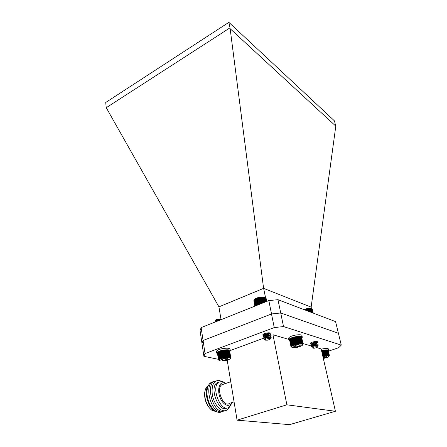 <?xml version="1.0" encoding="UTF-8"?>
<svg xmlns="http://www.w3.org/2000/svg" width="447" height="447" viewBox="0 0 447 447"><rect width="100%" height="100%" fill="white"/><g stroke="black" fill="none" stroke-linecap="round" stroke-linejoin="round"><path stroke-width="0.67" d="M323.332 358.455C325.863 357.997 327.651 357.36 328.696 356.561C329.473 355.6 328.316 355.281 325.237 355.605L322.79 356.103M323.226 357.991L327.031 356.656L326.181 356.08L322.902 356.577M323.108 357.494L324.902 357.65L327.031 356.656L326.69 356.136M324.567 356.198L324.902 357.65M322.639 355.443L323.594 355.549L323.801 355.147L324.148 355.432L324.382 355.035L324.695 355.337L324.958 354.94L325.237 355.253L325.522 354.862L325.768 355.186L326.07 354.801L326.276 355.136L326.589 354.756L326.757 355.108L327.958 354.756L327.997 355.13L328.327 354.789L328.327 355.175L328.651 354.851L328.841 355.32L329.137 355.019L329.02 355.415L329.294 355.13L329.143 355.527L329.389 355.253L329.059 356.097M329.294 355.13L328.193 350.409M329.137 355.019L327.997 350.135M328.919 354.924L327.819 350.197M328.651 354.851L327.511 349.951M328.327 354.789L327.193 349.923M327.958 354.756L326.83 349.906M327.539 354.734L326.416 349.906M327.21 355.097L326.008 349.917M327.081 354.739L325.964 349.917M326.757 355.108L325.561 349.945M326.589 354.756L325.477 349.951M326.276 355.136L325.081 349.984M326.07 354.801L324.958 349.995M325.768 355.186L324.578 350.04M325.522 354.862L324.416 350.062M325.237 355.253L324.053 350.113M324.958 354.94L323.851 350.146M324.695 355.337L323.516 350.202M324.382 355.035L323.282 350.241M324.148 355.432L322.969 350.303M323.801 355.147L322.7 350.353M323.594 355.549L322.416 350.414M323.22 355.276L322.125 350.482M323.047 355.678L321.874 350.543M322.65 355.415L321.555 350.627M302.306 337.217L301.965 335.663C301.909 333.618 290.835 335.306 288.935 337.658L289.259 339.217C291.165 336.882 302.25 335.189 302.306 337.217L301.837 338.144M289.745 340.664L288.963 339.67L289.863 339.53M288.93 340.005L288.633 338.111L288.963 339.67M288.633 338.111L289.019 338.049M290.159 339.133L289.259 339.217M291.651 338.379L292.025 338.01L291.651 338.379L292.992 344.738L293.489 344.967L293.489 344.531L293.986 344.771L294.031 344.33L294.517 344.587L294.607 344.14L295.076 344.408L295.83 343.799L296.255 344.101L296.467 343.654L296.864 343.966L297.11 343.519L297.473 343.855L297.747 343.413L298.674 343.682L298.998 343.251L299.25 343.626L299.596 343.201L299.803 343.587L300.161 343.179L300.323 343.575L300.691 343.173L300.814 343.587L301.183 343.195L301.256 343.614L301.63 343.24L301.652 343.665L302.021 343.302L302.004 343.737L302.636 343.497L302.53 343.939L303.005 343.765L302.82 344.212L303.094 343.927L302.949 344.464M291.573 338.211L291.198 338.597L291.573 338.211L292.992 344.738M291.165 338.418L290.796 338.815L291.165 338.418M290.807 338.63L290.444 339.033L290.807 338.63M290.5 338.837L290.153 339.256L290.5 338.837M290.254 339.044L289.924 339.469L290.265 339.089M289.991 339.346L289.757 339.675L291.081 346.012L291.517 346.174L291.248 345.81L291.707 345.978L291.483 345.598L291.958 345.777L291.774 345.386L292.26 345.57L292.126 345.168L292.623 345.369L292.534 344.95L293.031 345.162M289.762 339.709L291.081 346.012M289.678 339.971L290.98 346.207M289.656 340.234L290.975 346.565L291.315 346.716L290.947 346.391M303.094 343.927L301.658 337.558M303.005 343.765L301.49 337.345M302.854 343.626L301.479 337.295L301.027 337.016M300.792 336.904L300.501 336.809L300.792 336.904M300.501 336.809L300.155 336.731L300.501 336.809M300.155 336.731L299.753 336.675L300.155 336.731M299.753 336.675L299.311 336.641L299.753 336.675M299.311 336.641L298.825 336.63L299.311 336.641L300.814 343.587M298.825 336.63L298.305 336.636L298.825 336.63L300.323 343.575M298.305 336.636L297.758 336.669L298.305 336.636L299.803 343.587M297.758 336.669L297.182 336.725L297.758 336.669L299.25 343.626M297.182 336.725L296.59 336.798L297.182 336.725L298.674 343.682M296.59 336.798L295.987 336.893L296.59 336.798L298.076 343.754M295.987 336.893L295.378 337.01L295.987 336.893L297.473 343.855M295.378 337.01L294.774 337.139L295.378 337.01L296.864 343.966M294.774 337.139L294.176 337.289L294.774 337.139L296.255 344.101M292.517 337.815L294.176 337.289L292.517 337.815L293.986 344.771M301.479 344.061C297.663 343.313 288.913 346.632 292.388 347.487C295.88 347.872 299.155 347.196 302.2 345.453C302.949 344.766 302.708 344.302 301.479 344.061M298.423 344.715L295.042 345.497L293.791 346.621L295.903 346.95L299.255 346.174L300.524 345.056L298.423 344.715M293.791 346.621L295.903 346.95L299.255 346.174L300.524 345.056L300.255 344.849M295.556 345.308L295.903 346.95M298.937 344.687L299.255 346.174M291.684 347.135L290.975 346.565M293.489 344.967L292.025 338.01M292.148 338.172L293.489 344.531M294.031 344.33L292.684 337.966M292.534 344.95L291.198 338.597M292.126 345.168L290.796 338.815M291.774 345.386L290.444 339.033M291.483 345.598L290.36 338.949M291.248 345.81L289.924 339.469M302.636 343.497L301.261 337.167M302.356 343.391L300.982 337.055M302.021 343.302L300.647 336.96M301.63 343.24L300.255 336.893M301.183 343.195L299.808 336.842M300.691 343.173L299.322 336.82M300.161 343.179L298.792 336.82M299.596 343.201L298.227 336.842M298.998 343.251L297.629 336.887M298.384 343.318L297.015 336.954M297.747 343.413L296.389 337.044M297.11 343.519L295.746 337.155M296.467 343.654L295.109 337.284M295.83 343.799L294.478 337.435M295.657 344.246L294.176 337.289M295.21 343.966L293.858 337.597M295.076 344.408L293.601 337.451M294.607 344.14L293.26 337.776M294.517 344.587L293.042 337.63M218.89 360.254L218.538 359.438L218.946 359.611L218.667 359.243L219.103 359.422L218.862 359.042L219.321 359.226L219.443 358.628L219.93 358.835L219.823 358.421L220.315 358.639L220.259 358.215L220.751 358.449L220.74 358.019L221.226 358.265L221.265 357.829L221.746 358.086L221.824 357.645L222.293 357.918L223.036 357.321L223.466 357.622L223.673 357.175L224.076 357.499L224.97 356.946L225.31 357.298L225.618 356.862L225.919 357.226L226.255 356.795L226.517 357.17L226.869 356.751L227.093 357.142L227.462 356.728L227.64 357.131L228.54 356.751L228.629 357.17L229.02 356.79L229.06 357.22L229.451 356.857L229.44 357.287L229.825 356.941L229.775 357.376L230.144 357.041L230.043 357.483L230.591 357.304L230.501 357.896L230.781 357.622L229.674 351.191M230.719 357.455L229.534 350.962M230.591 357.304L229.523 350.895L228.875 350.47M228.601 350.359L228.272 350.264L228.601 350.359M228.272 350.264L227.892 350.191L228.272 350.264M227.892 350.191L227.462 350.135L227.892 350.191M227.462 350.135L226.987 350.102L227.462 350.135L228.629 357.17M226.987 350.102L226.473 350.085L226.987 350.102L228.154 357.136M226.473 350.085L225.931 350.096L226.473 350.085L227.64 357.131M225.931 350.096L225.355 350.124L225.931 350.096L227.093 357.142M225.355 350.124L224.763 350.174L225.355 350.124L226.517 357.17M224.763 350.174L224.159 350.241L224.763 350.174L225.919 357.226M224.159 350.241L223.545 350.336L224.159 350.241L225.31 357.298M223.545 350.336L222.93 350.442L223.545 350.336L224.696 357.388M222.93 350.442L222.321 350.565L222.93 350.442L224.076 357.499M222.321 350.565L221.729 350.711L222.321 350.565L223.466 357.622M221.729 350.711L221.153 350.867L221.729 350.711L222.869 357.762M221.153 350.867L220.606 351.035L221.153 350.867L222.293 357.918M220.606 351.035L220.092 351.213L220.606 351.035L221.746 358.086M220.092 351.213L219.617 351.398L220.092 351.213L221.226 358.265M219.617 351.398L219.186 351.593L219.617 351.398L220.751 358.449M219.186 351.593L218.795 351.973L219.186 351.593L220.315 358.639M218.801 351.795L218.415 352.186L218.801 351.795M218.471 351.99L218.097 352.398L218.471 351.99M218.197 352.191L217.84 352.605L218.203 352.214M217.65 352.828L218.538 359.438M217.527 353.091L218.477 359.623M217.477 353.353L218.477 359.801M221.081 319.661L218.298 319.795L215.728 320.6L214.873 321.89M218.298 319.795C216.108 320.382 214.968 321.114 214.878 321.991L214.912 322.119M219.276 320.382C217.672 320.784 216.566 320.778 215.946 320.359M215.728 320.6L220.332 319.108L218.572 319.063L215.879 320.091L216.477 319.544L220.662 319.275M220.656 319.605L220.12 320.041M216.147 319.75L215.879 320.091C215.197 320.745 215.437 321.197 216.599 321.449M220.332 319.108L217.387 319.633L216.18 320.326M216.08 320.432L215.828 321.024M218.572 319.063L215.845 320.527M215.834 320.544L215.8 320.823M218.158 320.829L217.086 321.253M220.594 358.963C219.013 359.762 218.767 360.388 219.868 360.83C223.355 361.327 226.668 360.746 229.797 359.086C232.524 357.159 224.461 357.03 220.594 358.963M221.36 359.662L222.427 360.388L225.785 360.036L228.093 358.963L227.741 358.354L227.048 358.231L223.668 358.583L221.583 359.438L221.36 359.662L222.427 360.388L225.785 360.036L228.093 358.963L227.696 358.343M222.215 359.07L222.427 360.388M225.495 358.259L225.785 360.036M230.781 357.622L230.557 358.181M230.401 357.164L229.328 350.75M230.144 357.041L229.071 350.627M229.825 356.941L228.752 350.515M229.451 356.857L228.378 350.426M229.02 356.79L227.953 350.359M228.54 356.751L227.473 350.314M228.02 356.728L226.953 350.286M227.462 356.728L226.394 350.286M226.869 356.751L225.808 350.303M226.255 356.795L225.193 350.347M225.618 356.862L224.562 350.409M224.97 356.946L223.913 350.493M224.321 357.052L223.271 350.599M223.673 357.175L222.623 350.722M223.036 357.321L221.991 350.861M222.422 357.477L221.377 351.018M221.824 357.645L220.784 351.191M221.265 357.829L220.226 351.376M220.74 358.019L219.7 351.565M220.259 358.215L219.226 351.767M219.823 358.421L218.795 351.973M219.443 358.628L218.415 352.186M219.125 358.835L218.097 352.398M218.862 359.042L217.84 352.605M218.667 359.243L217.644 352.812M255.555 305.893L260.014 304.111M230.306 350.806L230.043 349.23C230.076 347.04 217.952 348.688 216.661 351.057L216.912 352.644C218.203 350.286 230.345 348.632 230.306 350.806L229.792 351.722M217.538 353.862L216.75 353.069L217.566 352.94M216.532 351.688L216.75 353.069M217.851 352.554L216.912 352.644M223.399 384.252L221.718 384.833C215.594 388.566 223.589 408.077 229.339 403.39L234.066 401.853M231.546 402.674C229.339 407.854 222.919 405.127 220.041 397.545C217.058 390.035 219.248 381.945 223.813 382.844L225.59 383.504M225.701 383.465L223.656 382.034L221.93 381.453L218.739 382.179C210.464 387.208 221.237 413.536 229.015 407.206C230.283 406.289 231.166 404.764 231.658 402.635M218.991 382.012L217.013 382.783C208.866 387.672 219.08 413.52 226.992 407.943M221.673 381.42L219.08 380.414C213.755 380.419 211.476 385.012 212.241 394.204C213.448 402.496 219.002 410.352 223.846 410.765C226.372 410.938 228.266 409.614 229.523 406.787M218.114 382.397L217.672 382.386M215.823 380.967C205.491 381.464 211.448 411 222.159 411.301L224.986 410.754M214.169 381.542C203.821 382.062 209.749 411.553 220.477 411.843L223.304 411.29M212.526 382.112C207.71 382.738 205.447 391.293 208.101 399.897C210.666 408.524 217.32 414.274 221.634 411.827M208.414 385.359C202.994 391.17 208.699 410.1 216.437 411.665M208.112 385.772L207.81 385.968C206.257 387.113 205.274 389.097 204.871 391.93C203.849 398.545 207.726 408.05 212.515 410.637L215.951 411.508M204.994 391.131L204.698 392.673C204.279 399.221 206.179 404.658 210.408 408.977M328.78 351.074L338.725 347.682L341.279 345.112L283.521 326.561L274.24 327.584L205.033 353.56L203.899 356.287L201.966 343.341L203.067 340.48L271.508 313.962L280.722 312.995L338.407 333.278L280.722 312.995L271.513 313.962L268.837 300.585L201.139 327.623L200.072 330.618L201.971 343.33M264.546 335.731L262.518 335.077L264.428 333.607C267.82 332.596 269.977 332.546 270.888 333.445M311.419 344.056L310.162 343.581C310.134 343.156 310.788 342.693 312.129 342.201C315.152 341.318 317.046 341.234 317.806 341.938M341.279 345.112L335.58 321.628L277.973 299.68L268.837 300.585M283.521 326.561L277.973 299.68M274.24 327.584L271.508 313.962M205.033 353.56L201.139 327.623M203.899 356.287L218.404 359.321M225.193 360.74L227.378 361.198M288.801 339.402L272.966 334.747L286.868 404.803L237.083 420.169L289.567 424.65L335.418 411.268L321.142 348.906L316.727 347.604M312.749 348.045L312.498 347.889C311.771 347.576 311.956 347.123 313.056 346.531L303.016 343.575M265.647 337.457L264.78 337.776M264.535 338.988L263.484 338.262L230.266 350.543M237.083 420.169L227.221 360.254M335.418 411.268L286.868 404.803M263.59 288.36L218.935 306.865L106.246 107.705L230.032 27.815L263.59 288.36L311.146 307.123L311.537 308.888M218.935 306.865L221.019 319.504M106.246 107.705L105.721 102.486L228.864 22.35L334.406 120.83L335.798 126.121L311.146 307.123M335.798 126.121L230.456 28.994M263.635 288.488L265.563 297.769L263.49 297.121L260.657 297.199L257.075 298.06L254.891 299.188L254.047 300.105L255.176 306.044M228.864 22.35L230.032 27.815M260.338 303.982L259.126 297.657M264.445 339.161L263.529 338.48C263.004 336.831 271.038 334.943 271.083 336.127L269.53 337.111M266.552 337.647L265.976 337.664M266.088 337.876L264.568 337.574M263.931 337.418L263.205 336.781C262.68 335.127 270.703 333.244 270.748 334.44L269.597 335.289L265.619 335.988M265.758 336.183L264.25 335.893M263.601 335.725L262.881 335.099L263.892 333.825M270.346 332.987L269.245 333.624L265.255 334.306M264.887 334.306L264.194 334.255M263.529 338.48L265.294 336.597L269.614 335.568L271.033 336.027M269.731 336.82L269.038 337.032M267.407 337.351L264.495 337.362M264.104 337.273L263.166 336.574L264.993 334.887L269.256 333.875L270.698 334.339M269.424 335.127L268.787 335.328M266.971 335.686L264.171 335.675M263.769 335.585L262.842 334.887L263.015 334.317M269.116 333.445L265.747 334.082M267.787 338.642C265.524 339.167 264.769 339.686 265.529 340.184L267.641 340.167L270.033 339.307C270.569 338.619 269.82 338.401 267.787 338.642M270.418 338.759L270.245 339.049M265.183 339.966L264.993 339.843C264.043 339.402 264.328 338.815 265.848 338.083L269.787 337.2C271.156 337.228 271.53 337.507 270.921 338.055L270.496 338.653M264.792 338.709C266.658 337.161 268.418 336.591 270.072 336.988L269.932 337.2M266.054 337.898L264.462 337.2C264.076 335.954 269.725 334.54 269.742 335.295L269.552 335.552M269.513 335.574L266.233 336.233M265.725 336.217L264.138 335.513C263.747 334.255 269.396 332.842 269.407 333.613L269.223 333.864M269.2 333.881L265.859 334.552M265.389 334.535L264.942 334.485M265.155 338.446L269.267 337.016L270.117 337.206M265.842 338.088L264.501 337.412L265.842 336.11L268.921 335.323L269.781 335.507C269.412 336.088 268.055 336.39 265.714 336.423M265.512 336.401L264.177 335.725L265.535 334.406L269.407 333.613M269.446 333.875C268.921 334.451 267.557 334.736 265.356 334.736M265.183 334.719L264.713 334.641M254.449 299.619L255.036 298.959C257.913 297.227 261.009 296.624 264.322 297.149L265.088 297.512M253.924 300.445L254.891 306.156M254.052 300.138L255.002 306.111M266.518 301.513L265.563 297.786M266.658 301.457L265.825 298.004M266.73 301.429L266.021 298.255M266.166 298.546L266.736 301.423M253.862 300.753L254.846 306.173M254.248 299.853L255.41 305.949M254.522 299.596L255.701 305.793M254.851 299.345L256.042 305.586M255.237 299.093L256.438 305.368M255.623 298.713L256.857 305.167M255.678 298.847L256.88 305.139M256.064 298.484L257.31 304.971M256.165 298.613L257.371 304.91M256.55 298.266L257.802 304.776M256.695 298.389L257.908 304.686M257.075 298.06L258.327 304.586M257.265 298.183L258.478 304.48M257.628 297.87L258.891 304.413M257.863 297.987L259.081 304.284M258.21 297.696L259.472 304.245M258.489 297.814L259.707 304.111M258.807 297.54L260.076 304.083M259.422 297.406L260.674 303.848M259.774 297.529L260.981 303.725M260.037 297.289L261.272 303.608M260.428 297.417L261.607 303.474M260.657 297.199L261.858 303.373M261.076 297.339L262.227 303.228M261.266 297.132L262.439 303.139M261.707 297.277L262.825 302.988M261.858 297.093L263.004 302.915M262.322 297.249L263.406 302.759M262.434 297.076L263.54 302.703M262.914 297.244L263.953 302.535M262.976 297.087L264.043 302.502M263.467 297.272L264.468 302.334M263.49 297.121L264.512 302.312M263.987 297.322L264.937 302.144M264.462 297.395L265.367 301.971M264.881 297.495L265.741 301.826M265.25 297.624L266.06 301.697M265.563 297.769L266.317 301.591M312.095 347.297L311.196 346.727C310.682 345.347 318.013 343.469 318.063 344.436L318.007 344.346M317.035 345.157L316.51 345.33M314.599 345.738L312.531 345.838L310.849 345.168C310.341 343.782 317.661 341.905 317.711 342.883L317.655 342.793M316.694 343.603L311.738 344.251M311.28 344.168L310.503 343.614L311.486 342.452M316.353 342.05L313.034 342.737M311.883 342.748L311.57 342.726M312.207 347.135L311.151 346.531L312.436 345.213L317.063 344.006L318.018 344.24M316.47 345.134L312.051 345.609M311.827 345.576L310.805 344.972L312.101 343.642L316.694 342.447L317.666 342.687M316.169 343.57L311.704 344.061M311.464 344.022L310.458 343.425L310.62 342.922M315.861 342.011L313.699 342.475M311.38 342.519L312.576 342.961M315.286 346.822C313.174 347.313 312.414 347.772 313.012 348.207L314.839 348.168L317.225 347.297C317.627 346.76 316.984 346.604 315.286 346.822M312.621 346.777L313.364 346.252L317.23 345.503C318.18 345.525 318.437 345.727 318.013 346.118L317.56 346.799M312.358 346.984C313.95 345.587 315.554 345.006 317.163 345.246L317.012 345.436M313.677 346.095L312.012 345.531C311.637 344.481 316.789 343.078 316.806 343.687L316.666 343.883M316.292 344.061L314.258 344.503M313.302 344.548L311.665 343.978C311.285 342.922 316.437 341.519 316.454 342.134L316.314 342.329M315.984 342.491L313.833 342.966M312.934 343L312.643 342.983M313.364 346.252L317.197 345.492M313.336 346.274L312.056 345.727L313.029 344.682L316.286 343.76L316.845 343.939M316.789 344.017L313.548 344.738M312.984 344.721L311.71 344.173L312.688 343.117L315.923 342.206L316.493 342.385M316.442 342.452L313.157 343.19M312.626 343.173L311.363 342.62M303.815 309.525C306.569 308.497 308.944 308.184 310.933 308.586L311.559 308.899M312.945 313.006L312.062 309.156L311.363 308.799L307.771 308.681L304.228 309.682M313.112 313.073L312.067 309.184M313.218 313.112L312.269 309.385M313.246 313.123L312.414 309.609M304.463 309.464L304.536 309.805M304.67 309.581L304.737 309.877M304.983 309.296L305.15 310.034M305.234 309.408L305.396 310.129M305.524 309.134L305.782 310.279M305.815 309.251L306.066 310.386M306.083 308.994L306.424 310.52M306.402 309.112L306.748 310.643M306.648 308.871L307.072 310.771M307 308.989L307.43 310.905M307.212 308.765L307.72 311.017M307.592 308.894L308.106 311.162M307.771 308.681L308.352 311.257M308.179 308.816L308.765 311.414M308.318 308.62L308.972 311.492M308.748 308.76L309.402 311.654M308.849 308.575L309.564 311.715M309.296 308.726L310.011 311.889M309.358 308.559L310.123 311.933M309.816 308.721L310.587 312.107M309.838 308.564L310.648 312.129M310.302 308.737L311.118 312.308M310.279 308.592L311.129 312.313M310.749 308.776L311.598 312.492M311.151 308.838L312.023 312.654M311.509 308.922L312.392 312.794M311.81 309.028L312.699 312.911M327.584 350.275L328.182 350.068L327.847 348.638C326.299 348.308 324.086 348.492 321.209 349.191M328.489 351.37L328.925 350.593L328.595 349.168L327.925 348.967M328.925 350.593L328.338 348.844M328.182 350.068C326.628 349.738 324.416 349.928 321.538 350.627M328.674 350.275L328.07 350.448M220.298 319.041L221.187 319.616M217.387 319.633L217.063 319.907M216.504 351.588L216.756 353.169M230.758 381.732L221.718 384.833M225.277 383.336L223.656 382.034M218.739 382.179L217.013 382.783M204.698 392.673L204.871 391.93M265.434 334.496L265.116 334.384M265.294 336.597L265.842 336.11M269.614 335.568L268.921 335.323M264.993 334.887L265.535 334.406M269.256 333.875L268.569 333.63M265.848 338.083L266.155 337.815M269.787 337.2L269.267 337.016M255.036 298.959L254.734 299.356M264.322 297.149L264.847 297.462M317.001 345.335L317.336 345.034M313.308 346.084L312.531 345.838M316.649 343.777L316.968 343.492M312.978 344.531L312.207 344.296M316.303 342.223L316.605 341.949M312.436 345.213L313.029 344.682M317.063 344.006L316.286 343.76M312.101 343.642L312.688 343.117M316.694 342.447L315.923 342.206M317.23 345.503L316.649 345.319M310.933 308.586L311.492 308.905"/></g></svg>
